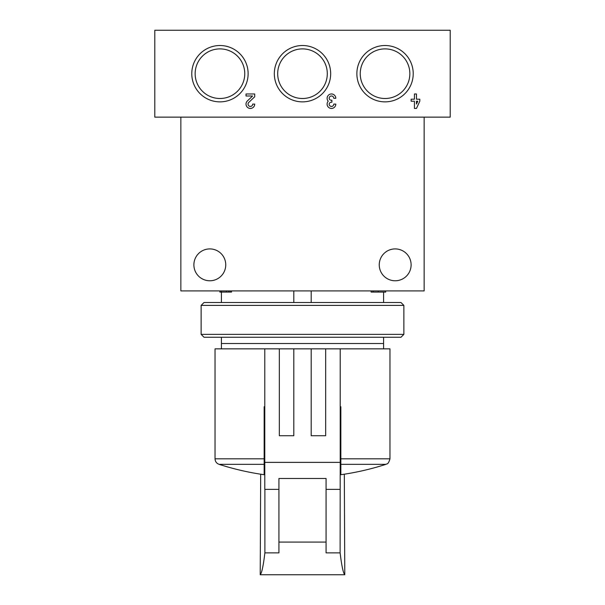 <?xml version="1.0" encoding="UTF-8"?>
<svg xmlns="http://www.w3.org/2000/svg" width="605" height="605" viewBox="0 0 605 605"><rect width="100%" height="100%" fill="white"/><g stroke="black" fill="none" stroke-linecap="round" stroke-linejoin="round"><path stroke-width="0.91" d="M450.211 117.136L450.211 30.25L154.789 30.25L154.789 117.136L450.211 117.136M419.802 99.182L416.467 99.182L416.467 93.972L414.44 93.972L414.44 99.182L411.113 99.182L411.113 101.209L414.44 101.209L414.44 108.446L416.467 108.446L419.802 101.209L419.802 99.182M335.805 98.312A4.341 4.341 0 0 0 329.914 94.251A4.341 4.341 0 0 0 328.228 101.209A4.341 4.341 0 0 0 329.914 108.166A4.341 4.341 0 0 0 335.805 104.105L333.779 104.105A2.314 2.314 0 0 1 329.453 105.262A2.027 2.027 0 0 1 331.215 102.222L331.895 102.222L331.895 100.196L331.215 100.196A2.027 2.027 0 0 1 329.453 97.155A2.314 2.314 0 0 1 333.779 98.312L335.805 98.312M254.713 104.105L252.686 104.105A2.314 2.314 0 0 1 249.457 106.238A2.314 2.314 0 0 1 248.768 102.426L254.713 96.77L254.713 93.972L246.023 93.972L246.023 95.998L252.58 95.998L247.369 100.959A4.341 4.341 0 0 0 248.655 108.098A4.341 4.341 0 0 0 254.713 104.105M274.322 73.697A28.178 28.178 0 0 0 316.589 98.093A28.178 28.178 0 0 0 316.589 49.292A28.178 28.178 0 0 0 274.322 73.697M356.867 73.697A28.178 28.178 0 0 0 399.134 98.093A28.178 28.178 0 0 0 399.134 49.292A28.178 28.178 0 0 0 356.867 73.697M191.777 73.697A28.178 28.178 0 0 0 234.044 98.093A28.178 28.178 0 0 0 234.044 49.292A28.178 28.178 0 0 0 191.777 73.697M195.15 73.697A24.813 24.813 0 0 0 232.358 95.182A24.813 24.813 0 0 0 232.358 52.212A24.813 24.813 0 0 0 195.15 73.697M360.232 73.697A24.813 24.813 0 0 0 397.447 95.182A24.813 24.813 0 0 0 397.447 52.212A24.813 24.813 0 0 0 360.232 73.697M277.687 73.697A24.813 24.813 0 0 0 314.902 95.182A24.813 24.813 0 0 0 314.902 52.212A24.813 24.813 0 0 0 277.687 73.697M416.467 104.045L417.775 101.209L416.467 101.209L416.467 104.045M424.143 117.136L424.143 290.914L180.857 290.914L180.857 117.136M221.407 348.843L221.407 337.257M221.407 302.5L221.407 292.071M221.407 343.511L383.593 343.511L383.593 337.257M383.593 302.5L383.593 292.071M383.593 343.511L383.593 348.843M411.113 264.846A15.927 15.927 0 0 1 387.215 278.64A15.927 15.927 0 0 1 387.215 251.052A15.927 15.927 0 0 1 411.113 264.846M225.748 264.846A15.927 15.927 0 0 1 201.851 278.64A15.927 15.927 0 0 1 201.851 251.052A15.927 15.927 0 0 1 225.748 264.846M230.21 290.914L230.21 292.071L231.541 292.071L231.541 290.914M230.21 292.071L228.773 292.071L228.773 290.914M228.773 292.071L226.421 292.071L226.421 290.914M226.421 292.071L221.301 292.071L221.301 290.914M221.301 292.071L219.865 292.071L219.865 290.914M385.695 290.914L385.695 292.071L371.107 292.071L371.107 290.914M378.276 292.071L378.276 290.914M373.088 292.071L373.088 290.914M293.811 302.5L293.811 290.914M311.189 302.5L311.189 290.914M340.207 406.764L340.849 406.764L340.849 474.721L340.849 458.817L389.968 458.817L389.968 348.843L264.793 348.843L264.793 489.369L278.928 489.369M264.793 406.764L264.151 406.764L264.151 458.817L215.032 458.817L215.032 348.843L264.793 348.843M264.763 406.764L264.793 409.857M340.207 409.857L340.237 406.764M311.189 348.843L311.189 435.729L325.671 435.729L325.671 348.843M279.329 348.843L279.329 435.729L293.811 435.729L293.811 348.843M340.207 348.843L340.207 462.371L264.793 462.371M340.207 462.371L340.116 552.872L326.072 552.872L326.072 478.479L326.072 542.08L278.928 542.08L278.928 552.872L264.884 552.872L264.884 489.369M326.072 478.479L278.928 478.479L278.928 542.08M264.793 450.211L264.151 450.211M264.151 458.817L264.151 474.721L264.151 458.817M264.793 470.796A268.28 268.28 0 0 1 264.151 470.705M340.116 489.369L326.072 489.369M264.884 552.872C263.334 565.788 261.776 573.086 260.218 574.75L260.679 474.207M344.321 474.207L344.782 574.75C343.224 573.086 341.666 565.788 340.116 552.872M344.782 574.75L260.218 574.75M340.849 470.705A268.28 268.28 0 0 1 340.207 470.796M340.849 450.211L340.207 450.211M201.132 334.361L204.029 337.257L400.971 337.257L403.868 334.361L403.868 305.396L201.132 305.396L201.132 334.361L403.868 334.361M201.132 305.396L204.029 302.5L400.971 302.5L403.868 305.396M215.032 458.817C215.183 461.524 216.522 463.362 219.048 464.33L264.151 464.33M340.849 464.33L385.952 464.33C386.565 463.483 388.032 465.434 389.968 458.817M219.048 464.33A272.25 272.25 0 0 0 264.151 474.721M340.849 474.721A272.25 272.25 0 0 0 385.952 464.33"/></g></svg>
